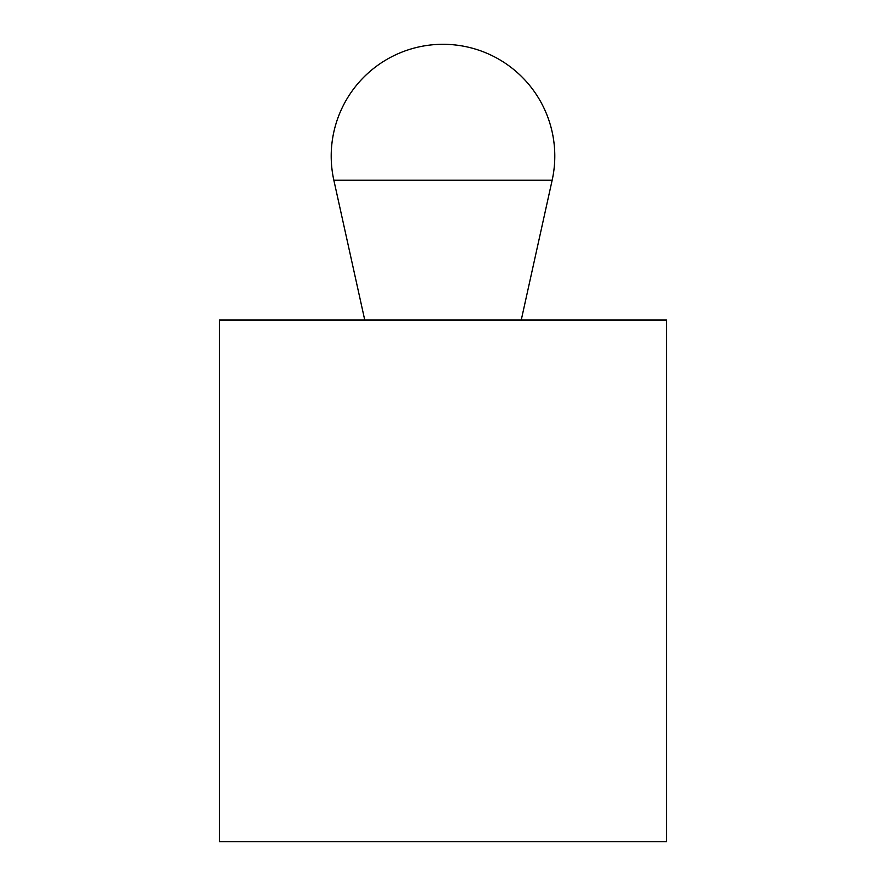 <?xml version="1.0" encoding="UTF-8"?>
<svg xmlns="http://www.w3.org/2000/svg" width="886" height="886" viewBox="0 0 886 886"><rect width="100%" height="100%" fill="white"/><g stroke="black" fill="none" stroke-linecap="round" stroke-linejoin="round"><path stroke-width="1.33" d="M666.571 841.7L666.571 320.034L219.429 320.034L219.429 841.7L666.571 841.7M521.245 320.034L552.155 180.212A111.78 111.78 0 0 0 443 44.3A111.78 111.78 0 0 0 333.845 180.212L364.755 320.034M333.845 180.212L552.155 180.212"/></g></svg>
